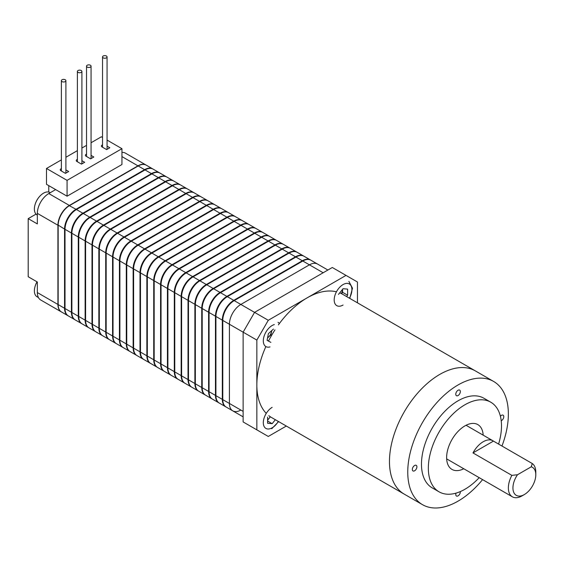 <?xml version="1.0" encoding="UTF-8"?>
<svg xmlns="http://www.w3.org/2000/svg" width="564" height="564" viewBox="0 0 564 564"><rect width="100%" height="100%" fill="white"/><g stroke="black" fill="none" stroke-linecap="round" stroke-linejoin="round"><path stroke-width="0.85" d="M55.639 189.596L48.779 193.558A16.166 9.334 120 0 0 37.344 213.361L37.344 223.922L28.2 218.642L28.2 276.727L37.344 282.007L37.344 292.568A16.166 9.334 120 0 0 40.693 299.97L61.272 311.85A16.166 9.334 120 0 0 61.391 311.913M146.147 165.104A16.166 9.334 120 0 0 146.034 165.033A16.166 9.334 120 0 0 137.954 165.837L69.358 205.437A16.166 9.334 120 0 0 57.923 225.24L57.923 304.447A16.166 9.334 120 0 0 61.272 311.85M28.2 218.642L36.04 214.116M48.779 192.049L48.779 185.641M146.034 165.033L125.455 153.154A16.166 9.334 120 0 0 121.944 152.414M68.138 315.805A16.166 9.334 -60 0 1 67.906 315.678A16.166 9.334 -60 0 1 64.557 308.275L64.557 229.069A16.166 9.334 -60 0 1 75.985 209.265L144.581 169.665A16.166 9.334 -60 0 1 152.668 168.862A16.166 9.334 -60 0 1 152.893 169.003M152.668 168.862L146.266 165.167A16.166 9.334 120 0 0 138.18 165.971L69.584 205.571A16.166 9.334 120 0 0 58.155 225.374L58.155 304.581A16.166 9.334 120 0 0 61.504 311.984L67.906 315.678M75.985 209.265L69.358 205.705A15.841 9.151 120 0 0 58.155 225.106L64.557 229.069M159.527 172.824L153.126 169.13A16.166 9.334 120 0 0 145.04 169.926L76.443 209.533A16.166 9.334 120 0 0 65.015 229.329L65.015 308.536A16.166 9.334 120 0 0 68.364 315.939L74.765 319.64A16.166 9.334 -60 0 1 71.416 312.237L71.416 233.031A16.166 9.334 -60 0 1 82.845 213.227L151.441 173.627A16.166 9.334 -60 0 1 159.527 172.824A16.166 9.334 -60 0 1 159.753 172.965M65.903 313.133A15.841 9.151 -60 0 1 64.782 308.141L64.782 228.935A15.841 9.151 -60 0 1 75.985 209.533L144.581 169.926A15.841 9.151 -60 0 1 149.467 168.403M166.387 176.786L159.986 173.092A16.166 9.334 120 0 0 151.899 173.888L83.303 213.495A16.166 9.334 120 0 0 71.875 233.292L71.875 312.498A16.166 9.334 120 0 0 75.224 319.901L81.625 323.595A16.166 9.334 -60 0 1 78.276 316.2L78.276 236.993A16.166 9.334 -60 0 1 89.704 217.189L158.301 177.582A16.166 9.334 -60 0 1 166.387 176.786A16.166 9.334 -60 0 1 166.613 176.92M72.763 317.095A15.841 9.151 -60 0 1 71.642 312.103L71.642 232.897A15.841 9.151 -60 0 1 82.845 213.495L151.441 173.888A15.841 9.151 -60 0 1 156.327 172.365M173.247 180.748L166.845 177.047A16.166 9.334 120 0 0 158.759 177.85L90.162 217.45A16.166 9.334 120 0 0 78.734 237.254L78.734 316.46A16.166 9.334 120 0 0 82.083 323.863L88.485 327.557A16.166 9.334 -60 0 1 85.136 320.155L85.136 240.948A16.166 9.334 -60 0 1 96.564 221.151L165.16 181.545A16.166 9.334 -60 0 1 173.247 180.748A16.166 9.334 -60 0 1 173.472 180.882M79.623 321.057A15.841 9.151 -60 0 1 78.502 316.066L78.502 236.859A15.841 9.151 -60 0 1 89.704 217.45L158.301 177.85A15.841 9.151 -60 0 1 163.186 176.32M180.106 184.703L173.705 181.009A16.166 9.334 120 0 0 165.619 181.812L97.022 221.412A16.166 9.334 120 0 0 85.594 241.216L85.594 320.422A16.166 9.334 120 0 0 88.943 327.825L95.344 331.519A16.166 9.334 -60 0 1 91.995 324.117L91.995 244.91A16.166 9.334 -60 0 1 103.423 225.106L172.02 185.507A16.166 9.334 -60 0 1 180.106 184.703A16.166 9.334 -60 0 1 180.332 184.844M86.482 325.012A15.841 9.151 -60 0 1 85.361 320.028L85.361 240.821A15.841 9.151 -60 0 1 96.564 221.412L165.16 181.812A15.841 9.151 -60 0 1 170.046 180.283M186.966 188.665L180.565 184.971A16.166 9.334 120 0 0 172.478 185.767L103.882 225.374A16.166 9.334 120 0 0 92.454 245.171L92.454 324.378A16.166 9.334 120 0 0 95.795 331.78L102.204 335.481A16.166 9.334 -60 0 1 98.855 328.079L98.855 248.872A16.166 9.334 -60 0 1 110.283 229.069L178.88 189.469A16.166 9.334 -60 0 1 186.966 188.665A16.166 9.334 -60 0 1 187.192 188.806M93.342 328.974A15.841 9.151 -60 0 1 92.221 323.983L92.221 244.776A15.841 9.151 -60 0 1 103.423 225.374L172.02 185.767A15.841 9.151 -60 0 1 176.906 184.245M193.826 192.627L187.417 188.926A16.166 9.334 120 0 0 179.338 189.73L110.741 229.329A16.166 9.334 120 0 0 99.306 249.133L99.306 328.34A16.166 9.334 120 0 0 102.655 335.742L109.063 339.436A16.166 9.334 -60 0 1 105.715 332.034L105.715 252.827A16.166 9.334 -60 0 1 117.143 233.031L185.739 193.424A16.166 9.334 -60 0 1 193.826 192.627A16.166 9.334 -60 0 1 194.051 192.761M100.202 332.936A15.841 9.151 -60 0 1 99.081 327.945L99.081 248.738A15.841 9.151 -60 0 1 110.283 229.329L178.88 189.73A15.841 9.151 -60 0 1 183.758 188.207M200.685 196.589L194.277 192.888A16.166 9.334 120 0 0 186.198 193.692L117.601 233.292A16.166 9.334 120 0 0 106.166 253.095L106.166 332.302A16.166 9.334 120 0 0 109.515 339.704L115.923 343.398A16.166 9.334 -60 0 1 112.574 335.996L112.574 256.789A16.166 9.334 -60 0 1 124.002 236.986L192.599 197.386A16.166 9.334 -60 0 1 200.685 196.589A16.166 9.334 -60 0 1 200.911 196.723M107.061 336.898A15.841 9.151 -60 0 1 105.94 331.907L105.94 252.7A15.841 9.151 -60 0 1 117.143 233.292L185.739 193.692A15.841 9.151 -60 0 1 190.618 192.162M207.545 200.544L201.136 196.85A16.166 9.334 120 0 0 193.057 197.654L124.461 237.254A16.166 9.334 120 0 0 113.026 257.057L113.026 336.264A16.166 9.334 120 0 0 116.374 343.659L122.783 347.361A16.166 9.334 -60 0 1 119.434 339.958L119.434 260.751A16.166 9.334 -60 0 1 130.862 240.948L199.459 201.348A16.166 9.334 -60 0 1 207.545 200.544A16.166 9.334 -60 0 1 207.771 200.685M113.921 340.853A15.841 9.151 -60 0 1 112.8 335.862L112.8 256.662A15.841 9.151 -60 0 1 124.002 237.254L192.599 197.654A15.841 9.151 -60 0 1 197.478 196.124M214.405 204.506L207.996 200.812A16.166 9.334 120 0 0 199.917 201.609L131.32 241.216A16.166 9.334 120 0 0 119.885 261.012L119.885 340.219A16.166 9.334 120 0 0 123.234 347.621L129.635 351.323A16.166 9.334 -60 0 1 126.294 343.92L126.294 264.713A16.166 9.334 -60 0 1 137.722 244.91L206.318 205.31A16.166 9.334 -60 0 1 214.405 204.506A16.166 9.334 -60 0 1 214.623 204.647M120.781 344.815A15.841 9.151 -60 0 1 119.66 339.824L119.66 260.617A15.841 9.151 -60 0 1 130.862 241.216L199.459 201.609A15.841 9.151 -60 0 1 204.337 200.086M221.257 208.468L214.856 204.767A16.166 9.334 120 0 0 206.776 205.571L138.18 245.171A16.166 9.334 120 0 0 126.745 264.974L126.745 344.181A16.166 9.334 120 0 0 130.094 351.583L136.495 355.278A16.166 9.334 -60 0 1 133.146 347.875L133.146 268.668A16.166 9.334 -60 0 1 144.581 248.872L213.178 209.265A16.166 9.334 -60 0 1 221.257 208.468A16.166 9.334 -60 0 1 221.483 208.602M127.64 348.778A15.841 9.151 -60 0 1 126.519 343.786L126.519 264.579A15.841 9.151 -60 0 1 137.722 245.171L206.318 205.571A15.841 9.151 -60 0 1 211.197 204.048M228.117 212.424L221.715 208.729A16.166 9.334 120 0 0 213.636 209.533L145.04 249.133A16.166 9.334 120 0 0 133.605 268.936L133.605 348.143A16.166 9.334 120 0 0 136.953 355.546L143.355 359.24A16.166 9.334 -60 0 1 140.006 351.837L140.006 272.631A16.166 9.334 -60 0 1 151.441 252.827L220.038 213.227A16.166 9.334 -60 0 1 228.117 212.424A16.166 9.334 -60 0 1 228.342 212.565M134.5 352.74A15.841 9.151 -60 0 1 133.379 347.748L133.379 268.542A15.841 9.151 -60 0 1 144.581 249.133L213.178 209.533A15.841 9.151 -60 0 1 218.056 208.003M234.976 216.386L228.575 212.691A16.166 9.334 120 0 0 220.496 213.495L151.899 253.095A16.166 9.334 120 0 0 140.464 272.898L140.464 352.105A16.166 9.334 120 0 0 143.813 359.501L150.214 363.202A16.166 9.334 -60 0 1 146.866 355.799L146.866 276.593A16.166 9.334 -60 0 1 158.301 256.789L226.897 217.189A16.166 9.334 -60 0 1 234.976 216.386A16.166 9.334 -60 0 1 235.202 216.527M141.36 356.695A15.841 9.151 -60 0 1 140.239 351.703L140.239 272.497A15.841 9.151 -60 0 1 151.441 253.095L220.038 213.495A15.841 9.151 -60 0 1 224.916 211.965M241.836 220.348L235.435 216.654A16.166 9.334 120 0 0 227.355 217.45L158.759 257.057A16.166 9.334 120 0 0 147.324 276.853L147.324 356.06A16.166 9.334 120 0 0 150.673 363.463L157.074 367.157A16.166 9.334 -60 0 1 153.725 359.762L153.725 280.555A16.166 9.334 -60 0 1 165.16 260.751L233.757 221.151A16.166 9.334 -60 0 1 241.836 220.348A16.166 9.334 -60 0 1 242.062 220.482M148.219 360.657A15.841 9.151 -60 0 1 147.098 355.665L147.098 276.459A15.841 9.151 -60 0 1 158.301 257.057L226.897 217.45A15.841 9.151 -60 0 1 231.776 215.927M248.696 224.31L242.294 220.609A16.166 9.334 120 0 0 234.215 221.412L165.619 261.012A16.166 9.334 120 0 0 154.183 280.816L154.183 360.022A16.166 9.334 120 0 0 157.532 367.425L163.934 371.119A16.166 9.334 -60 0 1 160.585 363.717L160.585 284.51A16.166 9.334 -60 0 1 172.02 264.713L240.617 225.106A16.166 9.334 -60 0 1 248.696 224.31A16.166 9.334 -60 0 1 248.921 224.444M155.079 364.619A15.841 9.151 -60 0 1 153.958 359.628L153.958 280.421A15.841 9.151 -60 0 1 165.16 261.012L233.757 221.412A15.841 9.151 -60 0 1 238.635 219.889M255.555 228.265L249.154 224.571A16.166 9.334 120 0 0 241.075 225.374L172.478 264.974A16.166 9.334 120 0 0 161.043 284.778L161.043 363.984A16.166 9.334 120 0 0 164.392 371.387L170.793 375.081A16.166 9.334 -60 0 1 167.445 367.679L167.445 288.472A16.166 9.334 -60 0 1 178.88 268.668L247.476 229.069A16.166 9.334 -60 0 1 255.555 228.265A16.166 9.334 -60 0 1 255.781 228.406M161.938 368.581A15.841 9.151 -60 0 1 160.818 363.59L160.818 284.383A15.841 9.151 -60 0 1 172.02 264.974L240.617 225.374A15.841 9.151 -60 0 1 245.495 223.845M262.415 232.227L256.014 228.533A16.166 9.334 120 0 0 247.934 229.329L179.338 268.936A16.166 9.334 120 0 0 167.903 288.74L167.903 367.947A16.166 9.334 120 0 0 171.252 375.342L177.653 379.043A16.166 9.334 -60 0 1 174.304 371.641L174.304 292.434A16.166 9.334 -60 0 1 185.739 272.631L254.336 233.031A16.166 9.334 -60 0 1 262.415 232.227A16.166 9.334 -60 0 1 262.641 232.368M168.798 372.536A15.841 9.151 -60 0 1 167.677 367.545L167.677 288.338A15.841 9.151 -60 0 1 178.88 268.936L247.476 229.329A15.841 9.151 -60 0 1 252.355 227.807M269.275 236.189L262.873 232.495A16.166 9.334 120 0 0 254.794 233.292L186.198 272.898A16.166 9.334 120 0 0 174.762 292.695L174.762 371.902A16.166 9.334 120 0 0 178.111 379.304L184.513 382.998A16.166 9.334 -60 0 1 181.164 375.603L181.164 296.396A16.166 9.334 -60 0 1 192.599 276.593L261.195 236.986A16.166 9.334 -60 0 1 269.275 236.189A16.166 9.334 -60 0 1 269.5 236.323M175.658 376.498A15.841 9.151 -60 0 1 174.537 371.507L174.537 292.3A15.841 9.151 -60 0 1 185.739 272.898L254.336 233.292A15.841 9.151 -60 0 1 259.214 231.769M276.134 240.151L269.733 236.45A16.166 9.334 120 0 0 261.654 237.254L193.057 276.853A16.166 9.334 120 0 0 181.622 296.657L181.622 375.864A16.166 9.334 120 0 0 184.971 383.266L191.372 386.96A16.166 9.334 -60 0 1 188.023 379.558L188.023 300.351A16.166 9.334 -60 0 1 199.459 280.555L268.055 240.948A16.166 9.334 -60 0 1 276.134 240.151A16.166 9.334 -60 0 1 276.36 240.285M182.517 380.46A15.841 9.151 -60 0 1 181.397 375.469L181.397 296.262A15.841 9.151 -60 0 1 192.599 276.853L261.195 237.254A15.841 9.151 -60 0 1 266.074 235.731M282.994 244.106L276.593 240.412A16.166 9.334 120 0 0 268.506 241.216L199.917 280.816A16.166 9.334 120 0 0 188.482 300.619L188.482 379.826A16.166 9.334 120 0 0 191.831 387.228L198.232 390.922A16.166 9.334 -60 0 1 194.883 383.52L194.883 304.313A16.166 9.334 -60 0 1 206.318 284.51L274.915 244.91A16.166 9.334 -60 0 1 282.994 244.106A16.166 9.334 -60 0 1 283.22 244.247M189.377 384.422A15.841 9.151 -60 0 1 188.256 379.431L188.256 300.224A15.841 9.151 -60 0 1 199.459 280.816L268.055 241.216A15.841 9.151 -60 0 1 272.934 239.686M289.854 248.068L283.452 244.374A16.166 9.334 120 0 0 275.366 245.171L206.776 284.778A16.166 9.334 120 0 0 195.341 304.581L195.341 383.788A16.166 9.334 120 0 0 198.69 391.183L205.092 394.885A16.166 9.334 -60 0 1 201.743 387.482L201.743 308.275A16.166 9.334 -60 0 1 213.178 288.472L281.774 248.872A16.166 9.334 -60 0 1 289.854 248.068A16.166 9.334 -60 0 1 290.079 248.209M196.237 388.377A15.841 9.151 -60 0 1 195.116 383.386L195.116 304.179A15.841 9.151 -60 0 1 206.318 284.778L274.915 245.171A15.841 9.151 -60 0 1 279.793 243.648M296.713 252.03L290.312 248.336A16.166 9.334 120 0 0 282.226 249.133L213.636 288.74A16.166 9.334 120 0 0 202.201 308.536L202.201 387.743A16.166 9.334 120 0 0 205.55 395.145L211.951 398.84A16.166 9.334 -60 0 1 208.602 391.444L208.602 312.237A16.166 9.334 -60 0 1 220.038 292.434L288.634 252.827A16.166 9.334 -60 0 1 296.713 252.03A16.166 9.334 -60 0 1 296.939 252.164M203.089 392.34A15.841 9.151 -60 0 1 201.975 387.348L201.975 308.141A15.841 9.151 -60 0 1 213.178 288.74L281.774 249.133A15.841 9.151 -60 0 1 286.653 247.61M303.573 255.993L297.172 252.291A16.166 9.334 120 0 0 289.085 253.095L220.496 292.695A16.166 9.334 120 0 0 209.061 312.498L209.061 391.705A16.166 9.334 120 0 0 212.409 399.108L218.811 402.802A16.166 9.334 -60 0 1 215.462 395.399L215.462 316.192A16.166 9.334 -60 0 1 226.897 296.396L295.494 256.789A16.166 9.334 -60 0 1 303.573 255.993A16.166 9.334 -60 0 1 303.799 256.127M209.949 396.302A15.841 9.151 -60 0 1 208.835 391.31L208.835 312.103A15.841 9.151 -60 0 1 220.038 292.695L288.634 253.095A15.841 9.151 -60 0 1 293.513 251.565M310.433 259.948L304.031 256.253A16.166 9.334 120 0 0 295.945 257.057L227.355 296.657A16.166 9.334 120 0 0 215.92 316.46L215.92 395.667A16.166 9.334 120 0 0 219.269 403.07L225.671 406.764A16.166 9.334 -60 0 1 222.322 399.361L222.322 320.155A16.166 9.334 -60 0 1 233.757 300.351L302.346 260.751A16.166 9.334 -60 0 1 310.433 259.948A16.166 9.334 -60 0 1 310.658 260.089M216.809 400.264A15.841 9.151 -60 0 1 215.695 395.272L215.695 316.066A15.841 9.151 -60 0 1 226.897 296.657L295.494 257.057A15.841 9.151 -60 0 1 300.372 255.527M327.895 270.029L310.891 260.216A16.166 9.334 120 0 0 302.805 261.012L234.215 300.619A16.166 9.334 120 0 0 222.78 320.422L222.78 399.629A16.166 9.334 120 0 0 226.129 407.025L232.763 410.853A16.166 9.334 120 0 0 240.842 410.056M223.668 404.219A15.841 9.151 -60 0 1 222.554 399.227L222.554 320.021A15.841 9.151 -60 0 1 233.757 300.619L302.346 261.012A15.841 9.151 -60 0 1 307.232 259.489M323.158 272.764L309.439 264.84A16.166 9.334 120 0 1 317.525 264.044A16.166 9.334 120 0 0 309.439 264.84L240.842 304.447A16.166 9.334 120 0 0 229.414 324.251L229.414 403.457A16.166 9.334 120 0 0 232.763 410.853A16.166 9.334 120 0 1 229.414 403.457L222.78 399.629M302.805 261.012L309.439 264.84L240.842 304.447A16.166 9.334 120 0 0 229.414 324.251L229.414 403.457L243.126 411.375M50.281 192.691L49.999 192.528A12.937 7.466 120 0 0 43.527 193.17A12.937 7.466 120 0 0 40.848 195.179A12.937 7.466 120 0 0 34.785 205.684A12.937 7.466 120 0 0 34.383 209.011A12.937 7.466 120 0 0 37.062 214.933L37.344 215.096M37.062 281.838A12.937 7.466 120 0 0 34.785 287.534A12.937 7.466 120 0 0 34.383 290.855A12.937 7.466 120 0 0 37.062 296.777L38.444 297.573M266.257 413.37A71.142 41.073 -60 0 1 256.846 384.972A71.142 41.073 -60 0 1 265.87 346.564M268.492 341.093A71.142 41.073 -60 0 1 274.957 329.891M278.404 324.864A71.142 41.073 -60 0 1 336.447 291.799M339.718 292.857A71.142 41.073 -60 0 1 342.722 294.323L493.627 381.447A71.142 41.073 -60 0 1 508.361 414.011A71.142 41.073 -60 0 1 501.974 446.039M389.463 461.535A71.142 41.073 -60 0 1 420.518 389.95A71.142 41.073 -60 0 1 475.339 370.886A71.142 41.073 -60 0 0 420.518 389.95A71.142 41.073 -60 0 0 389.463 461.535A71.142 41.073 -60 0 0 404.198 494.106A71.142 41.073 -60 0 1 389.463 461.535M482.58 479.619A71.142 41.073 -60 0 1 422.492 504.667L271.58 417.536A71.142 41.073 -60 0 1 268.809 415.661M412.326 469.459A3.236 1.868 120 0 0 412.996 470.94A3.236 1.868 120 0 0 415.492 470.073A3.236 1.868 120 0 0 416.902 466.816A3.236 1.868 120 0 0 416.232 465.335A3.236 1.868 120 0 0 413.743 466.202A3.236 1.868 120 0 0 412.326 469.459M501.213 420.758A3.236 1.868 120 0 0 503.786 416.655A3.236 1.868 120 0 0 503.116 415.174A3.236 1.868 120 0 0 500.409 416.281M455.775 394.215A3.236 1.868 120 0 0 456.445 395.695A3.236 1.868 120 0 0 458.934 394.828A3.236 1.868 120 0 0 460.344 391.571A3.236 1.868 120 0 0 459.674 390.091A3.236 1.868 120 0 0 457.185 390.958A3.236 1.868 120 0 0 455.775 394.215M456.05 493.119A3.236 1.868 120 0 0 455.775 494.543A3.236 1.868 120 0 0 456.445 496.024A3.236 1.868 120 0 0 458.934 495.157A3.236 1.868 120 0 0 460.344 491.9A3.236 1.868 120 0 0 460.33 491.575M463.77 468.762A25.866 14.932 -60 0 1 451.983 469.417A25.866 14.932 -60 0 1 446.625 457.58A25.866 14.932 -60 0 1 457.919 431.545A25.866 14.932 -60 0 1 477.856 424.614A25.866 14.932 -60 0 1 483.172 435.154M479.203 477.666A51.74 29.871 -60 0 1 439.053 491.822A51.74 29.871 -60 0 1 428.337 468.141A51.74 29.871 -60 0 1 450.918 416.07A51.74 29.871 -60 0 1 490.786 402.21A51.74 29.871 -60 0 1 501.502 425.898A51.74 29.871 -60 0 1 498.59 444.087M439.053 491.822L432.193 487.86A51.74 29.871 -60 0 1 421.477 464.179A51.74 29.871 -60 0 1 444.058 412.108A51.74 29.871 -60 0 1 483.926 398.247L490.786 402.21M422.492 504.667A71.142 41.073 -60 0 1 407.758 472.096A71.142 41.073 -60 0 1 438.806 400.503A71.142 41.073 -60 0 1 493.627 381.447M286.315 426.046L268.281 436.458L243.126 421.935L243.126 332.168L254.561 312.364L268.281 320.289L346.021 275.401L357.456 282.007L357.456 302.826M234.215 300.619L254.561 312.364L332.302 267.484L346.021 275.401M256.846 429.853L256.846 340.085L268.281 320.289M222.78 320.422L256.846 340.085M524.365 494.543A16.166 9.334 120 0 0 524.365 494.536A16.166 9.334 120 0 0 535.8 474.74A16.166 9.334 120 0 0 531.225 466.816L517.505 474.74A16.166 9.334 120 0 0 513.522 491.773A16.166 9.334 120 0 0 524.365 494.543L522.081 495.862A19.402 11.202 -60 0 1 512.38 496.821A19.402 11.202 -60 0 1 511.858 475.36L472.984 452.92A19.402 11.202 -60 0 1 483.214 441.739A19.402 11.202 -60 0 1 492.915 440.773A19.402 11.202 -60 0 1 493.437 441.111L532.303 463.552A19.402 11.202 -60 0 1 535.8 472.096L535.8 474.74M532.303 463.552L531.225 466.816M517.505 474.74L511.858 475.36M493.437 441.111L472.984 452.92M86.532 154.141A2.263 1.304 0 0 0 85.383 155.276A2.263 1.304 0 0 0 86.045 156.2L90.621 158.837L93.821 156.989L91.058 155.396M61.377 168.664A2.263 1.304 0 0 0 60.235 169.799A2.263 1.304 0 0 0 60.898 170.723L65.466 173.359L68.674 171.512L65.903 169.912M102.535 137.468L101.365 136.791L91.058 142.748M86.532 145.364L81.907 148.029M77.381 150.644L65.903 157.271M61.377 159.88L46.495 168.474L67.074 180.36L121.944 148.677L107.061 140.083M77.381 159.422A2.263 1.304 0 0 0 76.239 160.557A2.263 1.304 0 0 0 76.901 161.48L81.477 164.117L84.678 162.27L81.907 160.677M102.535 144.899A2.263 1.304 0 0 0 101.393 146.034A2.263 1.304 0 0 0 102.056 146.957L106.624 149.601L109.825 147.754L107.061 146.154M46.495 168.474L46.495 184.315L67.074 196.202L121.944 164.519L121.944 148.677M67.074 180.36L67.074 196.202M106.399 56.005A2.263 1.304 0 0 0 103.931 55.723A2.263 1.304 0 0 0 102.535 56.929A2.263 1.304 0 0 0 103.198 57.852A2.263 1.304 0 0 0 105.665 58.134A2.263 1.304 0 0 0 107.061 56.929A2.263 1.304 0 0 0 106.399 56.005M90.395 65.241A2.263 1.304 0 0 0 87.928 64.959A2.263 1.304 0 0 0 86.532 66.171A2.263 1.304 0 0 0 87.194 67.095A2.263 1.304 0 0 0 89.655 67.377A2.263 1.304 0 0 0 91.058 66.171A2.263 1.304 0 0 0 90.395 65.241M81.244 70.521A2.263 1.304 0 0 0 78.777 70.239A2.263 1.304 0 0 0 77.381 71.452A2.263 1.304 0 0 0 78.043 72.375A2.263 1.304 0 0 0 80.511 72.657A2.263 1.304 0 0 0 81.907 71.452A2.263 1.304 0 0 0 81.244 70.521M65.241 79.764A2.263 1.304 0 0 0 62.773 79.482A2.263 1.304 0 0 0 61.377 80.687A2.263 1.304 0 0 0 62.04 81.611A2.263 1.304 0 0 0 64.507 81.893A2.263 1.304 0 0 0 65.903 80.687A2.263 1.304 0 0 0 65.241 79.764M341.354 293.59A6.465 3.736 120 0 0 342.595 289.283L342.595 292.314L341.502 293.668M338.478 294.401L343.046 288.712L347.621 289.12L347.621 295.219L346.557 296.537M342.595 292.314L347.621 295.219M267.576 337.836A6.465 3.736 120 0 0 268.386 337.187A6.465 3.736 120 0 0 271.573 331.554A6.465 3.736 120 0 0 271.693 330.673M271.756 330.617L270.924 334.889L267.555 337.942M270.882 342.39L267.089 340.332L268.379 333.676L273.455 329.073M270.924 334.889L271.637 335.298M267.11 340.212L268.52 341.03M267.597 419.665A6.465 3.736 120 0 0 269.423 417.931A6.465 3.736 120 0 0 270.269 416.718M270.353 416.775L267.597 420.201M275.352 419.715L272.165 423.677L267.597 423.268L267.597 417.17M267.597 421.033L272.165 423.677M69.358 205.437L48.779 193.558M137.954 165.837L121.944 156.595M57.923 225.24L37.344 213.361M57.923 304.447L37.344 292.568M64.557 308.275L58.155 304.581M144.581 169.665L138.18 165.971M71.416 312.237L65.015 308.536M71.416 233.031L65.015 229.329M82.845 213.227L76.443 209.533M151.441 173.627L145.04 169.926M78.276 316.2L71.875 312.498M158.301 177.582L151.899 173.888M89.704 217.189L83.303 213.495M78.276 236.993L71.875 233.292M85.136 320.155L78.734 316.46M85.136 240.948L78.734 237.254M96.564 221.151L90.162 217.45M165.16 181.545L158.759 177.85M91.995 324.117L85.594 320.422M172.02 185.507L165.619 181.812M103.423 225.106L97.022 221.412M91.995 244.91L85.594 241.216M98.855 328.079L92.454 324.378M98.855 248.872L92.454 245.171M110.283 229.069L103.882 225.374M178.88 189.469L172.478 185.767M105.715 332.034L99.306 328.34M185.739 193.424L179.338 189.73M117.143 233.031L110.741 229.329M105.715 252.827L99.306 249.133M112.574 335.996L106.166 332.302M112.574 256.789L106.166 253.095M124.002 236.986L117.601 233.292M192.599 197.386L186.198 193.692M119.434 339.958L113.026 336.264M199.459 201.348L193.057 197.654M130.862 240.948L124.461 237.254M119.434 260.751L113.026 257.057M126.294 343.92L119.885 340.219M126.294 264.713L119.885 261.012M137.722 244.91L131.32 241.216M206.318 205.31L199.917 201.609M133.146 347.875L126.745 344.181M213.178 209.265L206.776 205.571M144.581 248.872L138.18 245.171M133.146 268.668L126.745 264.974M140.006 351.837L133.605 348.143M140.006 272.631L133.605 268.936M151.441 252.827L145.04 249.133M220.038 213.227L213.636 209.533M146.866 355.799L140.464 352.105M226.897 217.189L220.496 213.495M158.301 256.789L151.899 253.095M146.866 276.593L140.464 272.898M153.725 359.762L147.324 356.06M153.725 280.555L147.324 276.853M165.16 260.751L158.759 257.057M233.757 221.151L227.355 217.45M160.585 363.717L154.183 360.022M240.617 225.106L234.215 221.412M172.02 264.713L165.619 261.012M160.585 284.51L154.183 280.816M167.445 367.679L161.043 363.984M167.445 288.472L161.043 284.778M178.88 268.668L172.478 264.974M247.476 229.069L241.075 225.374M174.304 371.641L167.903 367.947M254.336 233.031L247.934 229.329M185.739 272.631L179.338 268.936M174.304 292.434L167.903 288.74M181.164 375.603L174.762 371.902M181.164 296.396L174.762 292.695M192.599 276.593L186.198 272.898M261.195 236.986L254.794 233.292M188.023 379.558L181.622 375.864M268.055 240.948L261.654 237.254M199.459 280.555L193.057 276.853M188.023 300.351L181.622 296.657M194.883 383.52L188.482 379.826M194.883 304.313L188.482 300.619M206.318 284.51L199.917 280.816M274.915 244.91L268.506 241.216M201.743 387.482L195.341 383.788M281.774 248.872L275.366 245.171M213.178 288.472L206.776 284.778M201.743 308.275L195.341 304.581M208.602 391.444L202.201 387.743M208.602 312.237L202.201 308.536M220.038 292.434L213.636 288.74M288.634 252.827L282.226 249.133M215.462 395.399L209.061 391.705M295.494 256.789L289.085 253.095M226.897 296.396L220.496 292.695M215.462 316.192L209.061 312.498M222.322 399.361L215.92 395.667M222.322 320.155L215.92 316.46M233.757 300.351L227.355 296.657M302.346 260.751L295.945 257.057M349.44 298.201A12.528 7.233 120 0 0 351.203 286.089A12.528 7.233 120 0 0 343.046 284.58A12.528 7.233 120 0 0 334.191 299.928A12.528 7.233 120 0 0 343.046 305.039M274.33 324.561A12.528 7.233 120 0 0 263.578 338.196A12.528 7.233 120 0 0 270.008 346.902M272.165 407.349A12.528 7.233 120 0 0 263.31 422.697A12.528 7.233 120 0 0 272.165 427.808A12.528 7.233 120 0 0 278.306 421.421M243.126 416.845L232.763 410.853M40.848 195.179A20.692 20.692 0 0 0 34.785 205.684M37.027 281.824A20.692 20.692 0 0 0 34.785 287.534M524.365 494.536L522.081 495.862M446.66 458.877L512.38 496.821M466.061 425.277L492.915 440.773M102.535 56.929L102.535 147.239M107.061 56.929L107.061 149.347M86.532 66.171L86.532 156.475M91.058 66.171L91.058 158.59M77.381 71.452L77.381 161.755M81.907 71.452L81.907 163.87M61.377 80.687L61.377 170.998M65.903 80.687L65.903 173.113M349.765 298.391L352.486 288.211L348.897 281.38M279.448 323.44L278.017 322.305M271.749 428.732L278.623 421.604"/></g></svg>
